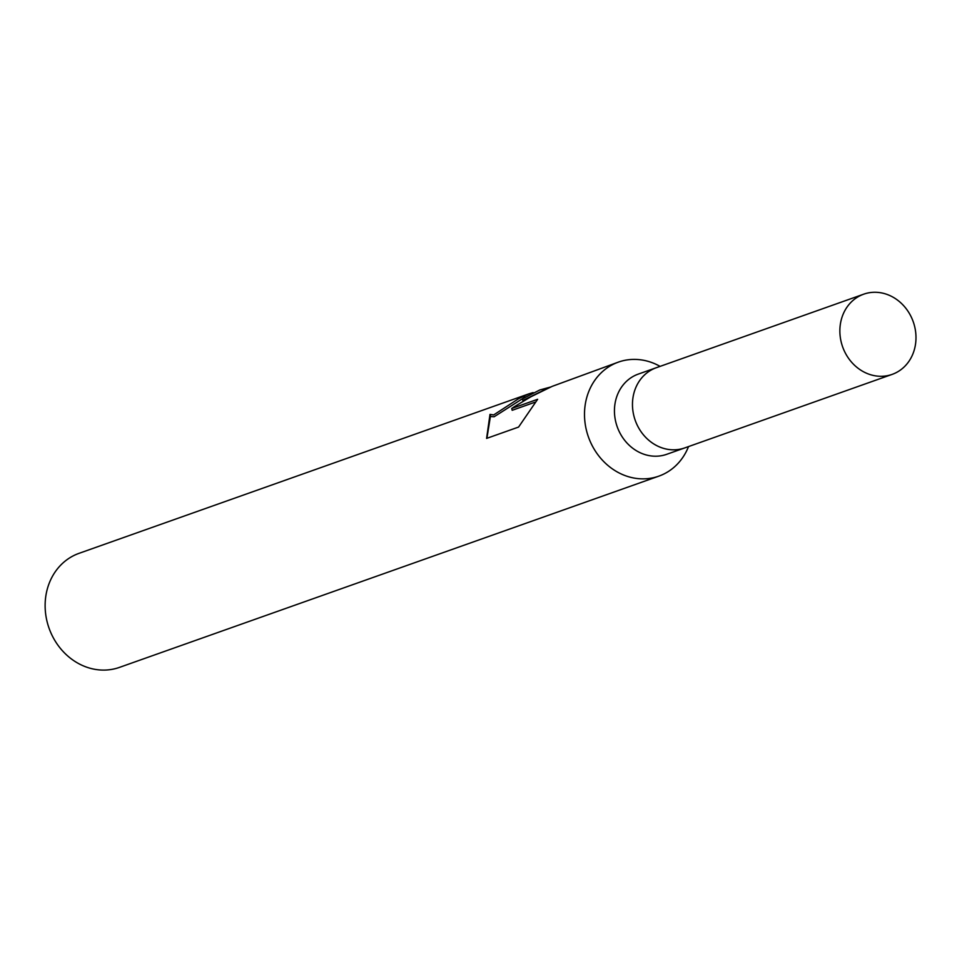 <?xml version="1.0" encoding="UTF-8"?>
<svg xmlns="http://www.w3.org/2000/svg" width="962" height="962" viewBox="0 0 962 962"><rect width="100%" height="100%" fill="white"/><g stroke="black" fill="none" stroke-linecap="round" stroke-linejoin="round"><path stroke-width="1.44" d="M656.806 367.544A42.544 37.47 70.5 0 0 656.312 367.712L638.287 374.098A42.544 37.47 70.5 0 0 616.534 424.711A42.544 37.47 70.5 0 0 663.143 455.351A42.544 37.47 70.5 0 0 666.726 454.304L684.752 447.919A42.544 37.47 70.5 0 0 685.233 447.739M684.752 447.907A42.544 37.458 70.5 0 1 681.168 448.953A42.544 37.458 70.5 0 1 634.559 418.326A42.544 37.458 70.5 0 1 656.312 367.712A42.544 37.47 70.5 0 0 634.559 418.326A42.544 37.47 70.5 0 0 681.18 448.965A42.544 37.47 70.5 0 0 684.752 447.919L892.147 374.386A42.544 37.47 70.5 0 0 913.9 323.773A42.544 37.47 70.5 0 0 867.279 293.133A42.544 37.47 70.5 0 0 863.708 294.18A42.544 37.47 70.5 0 0 841.954 344.793A42.544 37.47 70.5 0 0 888.563 375.433A42.544 37.47 70.5 0 0 892.147 374.386M660.088 366.378A60.498 53.271 70.5 0 0 623.484 360.618A60.498 53.271 70.5 0 0 618.398 362.109A60.498 53.271 70.5 0 0 587.469 434.066A60.498 53.271 70.5 0 0 653.751 477.633A60.498 53.271 70.5 0 0 658.838 476.142A60.498 53.271 70.5 0 0 688.527 446.572M539.814 389.971L522.426 398.869L539.814 389.971L550.721 387.001M618.398 362.109L552.14 386.375L530.771 396.837L514.706 406.481L511.712 408.489L537.638 399.29L518.578 427.068L486.592 438.407L489.995 414.382L493.674 414.935L518.59 398.725L529.016 393.795L79.028 553.342A60.498 53.271 70.5 0 0 48.1 625.312A60.498 53.271 70.5 0 0 114.382 668.867A60.498 53.271 70.5 0 0 119.468 667.387L658.838 476.142M529.016 393.795L533.116 392.58M525.096 397.041L494.143 416.75L490.668 416.534L489.995 414.382M490.452 416.137L486.916 438.287M543.987 390.091L522.835 400.445L522.426 398.869M534.86 402.26L512.181 410.305L511.712 408.489M656.312 367.712L863.708 294.18"/></g></svg>
